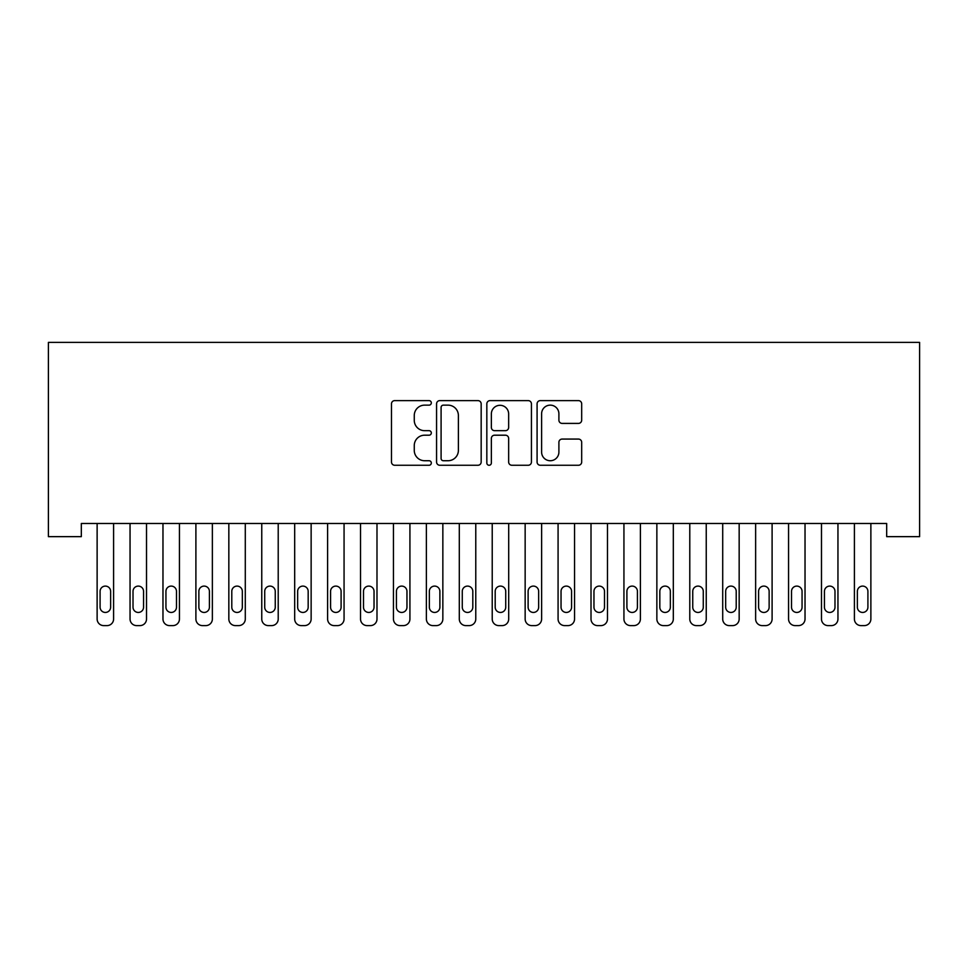 <?xml version="1.0" encoding="UTF-8"?>
<svg xmlns="http://www.w3.org/2000/svg" width="968" height="968" viewBox="0 0 968 968"><rect width="100%" height="100%" fill="white"/><g stroke="black" fill="none" stroke-linecap="round" stroke-linejoin="round"><path stroke-width="1.45" d="M431.317 402.882A2.263 2.263 0 0 0 429.054 400.619L394.726 400.619A3.231 3.231 0 0 0 391.483 403.85L391.483 462.014A3.231 3.231 0 0 0 394.726 465.257L429.054 465.257A2.263 2.263 0 0 0 431.317 462.994A2.263 2.263 0 0 0 429.054 460.732L424.613 460.732A10.346 10.346 0 0 1 414.268 450.386L414.268 445.534A10.346 10.346 0 0 1 424.613 435.201L429.054 435.201A2.263 2.263 0 0 0 431.317 432.938A2.263 2.263 0 0 0 429.054 430.675L424.613 430.675A10.346 10.346 0 0 1 414.268 420.33L414.268 415.478A10.346 10.346 0 0 1 424.613 405.144L429.054 405.144A2.263 2.263 0 0 0 431.317 402.882M578.453 423.403A3.231 3.231 0 0 0 581.683 420.173L581.683 403.85A3.231 3.231 0 0 0 578.453 400.619L540.313 400.619A3.231 3.231 0 0 0 537.083 403.85L537.083 462.014A3.231 3.231 0 0 0 540.313 465.257L578.453 465.257A3.231 3.231 0 0 0 581.683 462.014L581.683 442.303A3.231 3.231 0 0 0 578.453 439.073L562.13 439.073A3.231 3.231 0 0 0 558.899 442.303L558.899 452.08A8.639 8.639 0 0 1 550.247 460.732A8.639 8.639 0 0 1 541.608 452.08L541.608 413.784A8.639 8.639 0 0 1 550.247 405.144A8.639 8.639 0 0 1 558.899 413.784L558.899 420.173A3.231 3.231 0 0 0 562.13 423.403L578.453 423.403M886.676 523.482L81.324 523.482L81.324 536.647L48.4 536.647L48.4 342.394L919.6 342.394L919.6 536.647L886.676 536.647L886.676 523.482M481.169 403.85A3.231 3.231 0 0 0 477.938 400.619L439.811 400.619A3.231 3.231 0 0 0 436.568 403.85L436.568 462.014A3.231 3.231 0 0 0 439.811 465.257L477.938 465.257A3.231 3.231 0 0 0 481.169 462.014L481.169 403.85M490.062 400.619L528.189 400.619A3.231 3.231 0 0 1 531.432 403.85L531.432 462.014A3.231 3.231 0 0 1 528.189 465.257L511.878 465.257A3.231 3.231 0 0 1 508.648 462.014L508.648 438.431A3.231 3.231 0 0 0 505.405 435.201L494.587 435.201A3.231 3.231 0 0 0 491.357 438.431L491.357 462.994A2.263 2.263 0 0 1 489.094 465.257A2.263 2.263 0 0 1 486.831 462.994L486.831 403.85A3.231 3.231 0 0 1 490.062 400.619M443.356 405.144A2.263 2.263 0 0 0 441.093 407.407L441.093 458.469A2.263 2.263 0 0 0 443.356 460.732L448.051 460.732A10.346 10.346 0 0 0 458.384 450.386L458.384 415.478A10.346 10.346 0 0 0 448.051 405.144L443.356 405.144M508.648 413.941A8.639 8.639 0 0 0 499.996 405.302A8.639 8.639 0 0 0 491.357 413.941L491.357 427.445A3.231 3.231 0 0 0 494.587 430.675L505.405 430.675A3.231 3.231 0 0 0 508.648 427.445L508.648 413.941M113.595 523.482L113.595 619.024A6.582 6.582 0 0 1 107.012 625.606L103.709 625.606A6.582 6.582 0 0 1 97.127 619.024L97.127 523.482M110.63 607.178L110.63 591.363A5.263 5.263 0 0 0 105.355 586.1A5.263 5.263 0 0 0 100.091 591.363L100.091 607.178A5.263 5.263 0 0 0 105.355 612.441A5.263 5.263 0 0 0 110.63 607.178M146.519 523.482L146.519 619.024A6.582 6.582 0 0 1 139.936 625.606L136.645 625.606A6.582 6.582 0 0 1 130.051 619.024L130.051 523.482M143.554 607.178L143.554 591.363A5.263 5.263 0 0 0 138.291 586.1A5.263 5.263 0 0 0 133.015 591.363L133.015 607.178A5.263 5.263 0 0 0 138.291 612.441A5.263 5.263 0 0 0 143.554 607.178M179.443 523.482L179.443 619.024A6.582 6.582 0 0 1 172.861 625.606L169.569 625.606A6.582 6.582 0 0 1 162.975 619.024L162.975 523.482M176.478 607.178L176.478 591.363A5.263 5.263 0 0 0 171.215 586.1A5.263 5.263 0 0 0 165.939 591.363L165.939 607.178A5.263 5.263 0 0 0 171.215 612.441A5.263 5.263 0 0 0 176.478 607.178M212.367 523.482L212.367 619.024A6.582 6.582 0 0 1 205.785 625.606L202.493 625.606A6.582 6.582 0 0 1 195.899 619.024L195.899 523.482M209.403 607.178L209.403 591.363A5.263 5.263 0 0 0 204.139 586.1A5.263 5.263 0 0 0 198.863 591.363L198.863 607.178A5.263 5.263 0 0 0 204.139 612.441A5.263 5.263 0 0 0 209.403 607.178M245.291 523.482L245.291 619.024A6.582 6.582 0 0 1 238.709 625.606L235.418 625.606A6.582 6.582 0 0 1 228.835 619.024L228.835 523.482M242.327 607.178L242.327 591.363A5.263 5.263 0 0 0 237.063 586.1A5.263 5.263 0 0 0 231.788 591.363L231.788 607.178A5.263 5.263 0 0 0 237.063 612.441A5.263 5.263 0 0 0 242.327 607.178M278.215 523.482L278.215 619.024A6.582 6.582 0 0 1 271.633 625.606L268.342 625.606A6.582 6.582 0 0 1 261.759 619.024L261.759 523.482M275.251 607.178L275.251 591.363A5.263 5.263 0 0 0 269.987 586.1A5.263 5.263 0 0 0 264.724 591.363L264.724 607.178A5.263 5.263 0 0 0 269.987 612.441A5.263 5.263 0 0 0 275.251 607.178M311.139 523.482L311.139 619.024A6.582 6.582 0 0 1 304.557 625.606L301.266 625.606A6.582 6.582 0 0 1 294.683 619.024L294.683 523.482M308.175 607.178L308.175 591.363A5.263 5.263 0 0 0 302.911 586.1A5.263 5.263 0 0 0 297.648 591.363L297.648 607.178A5.263 5.263 0 0 0 302.911 612.441A5.263 5.263 0 0 0 308.175 607.178M344.064 523.482L344.064 619.024A6.582 6.582 0 0 1 337.481 625.606L334.19 625.606A6.582 6.582 0 0 1 327.608 619.024L327.608 523.482M341.099 607.178L341.099 591.363A5.263 5.263 0 0 0 335.836 586.1A5.263 5.263 0 0 0 330.572 591.363L330.572 607.178A5.263 5.263 0 0 0 335.836 612.441A5.263 5.263 0 0 0 341.099 607.178M376.988 523.482L376.988 619.024A6.582 6.582 0 0 1 370.405 625.606L367.114 625.606A6.582 6.582 0 0 1 360.532 619.024L360.532 523.482M374.035 607.178L374.035 591.363A5.263 5.263 0 0 0 368.76 586.1A5.263 5.263 0 0 0 363.496 591.363L363.496 607.178A5.263 5.263 0 0 0 368.76 612.441A5.263 5.263 0 0 0 374.035 607.178M409.924 523.482L409.924 619.024A6.582 6.582 0 0 1 403.329 625.606L400.038 625.606A6.582 6.582 0 0 1 393.456 619.024L393.456 523.482M406.959 607.178L406.959 591.363A5.263 5.263 0 0 0 401.684 586.1A5.263 5.263 0 0 0 396.42 591.363L396.42 607.178A5.263 5.263 0 0 0 401.684 612.441A5.263 5.263 0 0 0 406.959 607.178M442.848 523.482L442.848 619.024A6.582 6.582 0 0 1 436.253 625.606L432.962 625.606A6.582 6.582 0 0 1 426.38 619.024L426.38 523.482M439.883 607.178L439.883 591.363A5.263 5.263 0 0 0 434.608 586.1A5.263 5.263 0 0 0 429.344 591.363L429.344 607.178A5.263 5.263 0 0 0 434.608 612.441A5.263 5.263 0 0 0 439.883 607.178M475.772 523.482L475.772 619.024A6.582 6.582 0 0 1 469.19 625.606L465.886 625.606A6.582 6.582 0 0 1 459.304 619.024L459.304 523.482M472.808 607.178L472.808 591.363A5.263 5.263 0 0 0 467.532 586.1A5.263 5.263 0 0 0 462.268 591.363L462.268 607.178A5.263 5.263 0 0 0 467.532 612.441A5.263 5.263 0 0 0 472.808 607.178M508.696 523.482L508.696 619.024A6.582 6.582 0 0 1 502.114 625.606L498.81 625.606A6.582 6.582 0 0 1 492.228 619.024L492.228 523.482M505.732 607.178L505.732 591.363A5.263 5.263 0 0 0 500.468 586.1A5.263 5.263 0 0 0 495.192 591.363L495.192 607.178A5.263 5.263 0 0 0 500.468 612.441A5.263 5.263 0 0 0 505.732 607.178M541.62 523.482L541.62 619.024A6.582 6.582 0 0 1 535.038 625.606L531.747 625.606A6.582 6.582 0 0 1 525.152 619.024L525.152 523.482M538.656 607.178L538.656 591.363A5.263 5.263 0 0 0 533.392 586.1A5.263 5.263 0 0 0 528.117 591.363L528.117 607.178A5.263 5.263 0 0 0 533.392 612.441A5.263 5.263 0 0 0 538.656 607.178M574.544 523.482L574.544 619.024A6.582 6.582 0 0 1 567.962 625.606L564.671 625.606A6.582 6.582 0 0 1 558.076 619.024L558.076 523.482M571.58 607.178L571.58 591.363A5.263 5.263 0 0 0 566.316 586.1A5.263 5.263 0 0 0 561.041 591.363L561.041 607.178A5.263 5.263 0 0 0 566.316 612.441A5.263 5.263 0 0 0 571.58 607.178M607.468 523.482L607.468 619.024A6.582 6.582 0 0 1 600.886 625.606L597.595 625.606A6.582 6.582 0 0 1 591.012 619.024L591.012 523.482M604.504 607.178L604.504 591.363A5.263 5.263 0 0 0 599.24 586.1A5.263 5.263 0 0 0 593.965 591.363L593.965 607.178A5.263 5.263 0 0 0 599.24 612.441A5.263 5.263 0 0 0 604.504 607.178M640.392 523.482L640.392 619.024A6.582 6.582 0 0 1 633.81 625.606L630.519 625.606A6.582 6.582 0 0 1 623.936 619.024L623.936 523.482M637.428 607.178L637.428 591.363A5.263 5.263 0 0 0 632.165 586.1A5.263 5.263 0 0 0 626.901 591.363L626.901 607.178A5.263 5.263 0 0 0 632.165 612.441A5.263 5.263 0 0 0 637.428 607.178M673.317 523.482L673.317 619.024A6.582 6.582 0 0 1 666.734 625.606L663.443 625.606A6.582 6.582 0 0 1 656.861 619.024L656.861 523.482M670.352 607.178L670.352 591.363A5.263 5.263 0 0 0 665.089 586.1A5.263 5.263 0 0 0 659.825 591.363L659.825 607.178A5.263 5.263 0 0 0 665.089 612.441A5.263 5.263 0 0 0 670.352 607.178M706.241 523.482L706.241 619.024A6.582 6.582 0 0 1 699.658 625.606L696.367 625.606A6.582 6.582 0 0 1 689.785 619.024L689.785 523.482M703.276 607.178L703.276 591.363A5.263 5.263 0 0 0 698.013 586.1A5.263 5.263 0 0 0 692.749 591.363L692.749 607.178A5.263 5.263 0 0 0 698.013 612.441A5.263 5.263 0 0 0 703.276 607.178M739.165 523.482L739.165 619.024A6.582 6.582 0 0 1 732.582 625.606L729.291 625.606A6.582 6.582 0 0 1 722.709 619.024L722.709 523.482M736.212 607.178L736.212 591.363A5.263 5.263 0 0 0 730.937 586.1A5.263 5.263 0 0 0 725.673 591.363L725.673 607.178A5.263 5.263 0 0 0 730.937 612.441A5.263 5.263 0 0 0 736.212 607.178M772.101 523.482L772.101 619.024A6.582 6.582 0 0 1 765.506 625.606L762.215 625.606A6.582 6.582 0 0 1 755.633 619.024L755.633 523.482M769.136 607.178L769.136 591.363A5.263 5.263 0 0 0 763.861 586.1A5.263 5.263 0 0 0 758.597 591.363L758.597 607.178A5.263 5.263 0 0 0 763.861 612.441A5.263 5.263 0 0 0 769.136 607.178M805.025 523.482L805.025 619.024A6.582 6.582 0 0 1 798.431 625.606L795.139 625.606A6.582 6.582 0 0 1 788.557 619.024L788.557 523.482M802.061 607.178L802.061 591.363A5.263 5.263 0 0 0 796.785 586.1A5.263 5.263 0 0 0 791.521 591.363L791.521 607.178A5.263 5.263 0 0 0 796.785 612.441A5.263 5.263 0 0 0 802.061 607.178M837.949 523.482L837.949 619.024A6.582 6.582 0 0 1 831.355 625.606L828.063 625.606A6.582 6.582 0 0 1 821.481 619.024L821.481 523.482M834.985 607.178L834.985 591.363A5.263 5.263 0 0 0 829.709 586.1A5.263 5.263 0 0 0 824.446 591.363L824.446 607.178A5.263 5.263 0 0 0 829.709 612.441A5.263 5.263 0 0 0 834.985 607.178M870.873 523.482L870.873 619.024A6.582 6.582 0 0 1 864.291 625.606L860.988 625.606A6.582 6.582 0 0 1 854.405 619.024L854.405 523.482M867.909 607.178L867.909 591.363A5.263 5.263 0 0 0 862.645 586.1A5.263 5.263 0 0 0 857.37 591.363L857.37 607.178A5.263 5.263 0 0 0 862.645 612.441A5.263 5.263 0 0 0 867.909 607.178"/></g></svg>
